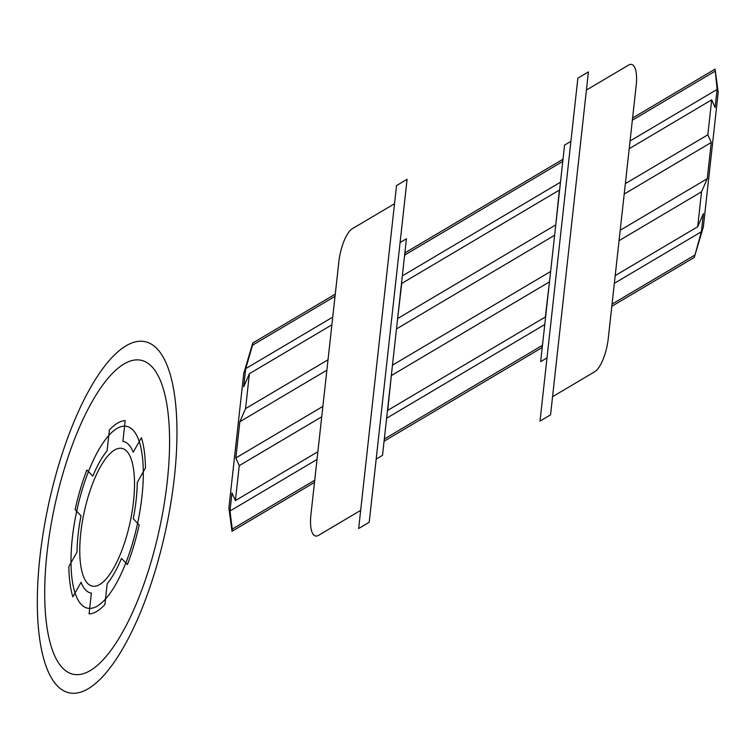 <?xml version="1.0" encoding="UTF-8"?>
<svg xmlns="http://www.w3.org/2000/svg" width="756" height="756" viewBox="0 0 756 756"><rect width="100%" height="100%" fill="white"/><g stroke="black" fill="none" stroke-linecap="round" stroke-linejoin="round"><path stroke-width="1.13" d="M562.426 164.61L562.757 159.384L405.121 252.759L404.271 258.297M555.424 227.972L559.364 190.077L401.738 283.453L397.278 321.65M549.82 278.775L545.35 316.981L387.724 410.357L391.665 372.462M542.827 342.137L541.967 347.675L384.341 441.05L384.672 435.825M400.094 242.544L406.426 238.792L382.517 455.329L376.186 459.072M335.031 296.324L252.551 345.18L252.797 342.997L335.277 294.131M332.735 317.114L245.691 368.673L243.697 386.788L249.404 373.691L245.549 408.627L328.028 359.771M331.884 324.834L249.404 373.691M326.885 370.166L239.841 421.735L235.834 457.956L239.255 465.649L321.735 416.792M322.878 406.397L235.834 457.956M317.879 451.729L235.399 500.585L231.979 492.903L229.985 511.009L232.253 529.096L314.732 480.24M317.029 459.45L229.985 511.009M314.487 482.422L232.007 531.288L232.253 529.096M232.007 531.288L228.888 507.994L243.744 373.502L252.797 342.997M239.841 421.735L245.549 408.627M245.691 368.673L252.551 345.18M235.399 500.585L239.255 465.649M394.528 203.733L352.353 228.709A28.18 9.403 102.2 0 0 338.839 261.86L310.924 514.704A28.18 9.403 102.2 0 0 318.493 535.361L360.669 510.376M402.617 219.675L369.211 522.283L358.665 528.529L396.531 185.57L407.078 179.323L402.617 219.675M377.745 444.953L398.535 256.662M548.554 343.772L569.344 155.481M402.324 275.893L560.48 182.205M386.609 418.229L544.764 324.541M396.465 328.945L554.62 235.258M397.883 318.399L555.509 225.023M404.885 254.942L562.511 161.567M384.577 438.858L542.203 345.483M391.589 375.411L549.215 282.035M392.468 365.167L550.623 271.489M577.877 78.142L588.423 71.905L550.557 414.855L540.02 421.101L577.877 78.142M552.57 396.702L594.736 371.716A28.18 9.403 102.2 0 0 608.249 338.575L636.165 85.73A28.18 9.403 102.2 0 0 628.595 65.073L586.42 90.058M39.926 557.077A179.644 59.97 102.2 0 0 124.353 645.86A179.644 59.97 102.2 0 0 157.144 348.847A179.644 59.97 102.2 0 0 39.926 557.077M47.042 552.863A160.622 53.619 102.2 0 0 122.538 632.243A160.622 53.619 102.2 0 0 151.852 366.679A160.622 53.619 102.2 0 0 47.042 552.863M718.2 92.44L703.354 226.932L694.292 257.437L701.398 231.752L703.401 213.646L697.684 226.743L701.54 191.797L707.257 178.699L711.254 142.478L707.833 134.785L711.689 99.839L715.11 107.532L717.113 89.416L715.082 69.146L718.2 92.44M612.058 304.11L694.537 255.254M611.812 306.293L694.292 257.437M614.354 283.32L701.398 231.752M615.204 275.6L697.684 226.743M619.06 240.654L701.54 191.797M620.213 230.259L707.257 178.699M624.21 194.037L711.254 142.478M625.354 183.642L707.833 134.785M629.219 148.696L711.689 99.839M630.069 140.985L717.113 89.416M632.602 118.002L715.082 69.146M632.366 120.195L714.845 71.338M105.434 599.697L104.895 604.535A98.63 32.924 102.2 0 1 89.085 613.91L91.382 593.11A77.49 25.865 102.2 0 1 81.081 582.29L72.878 596.862A98.63 32.924 102.2 0 1 68.824 566.603L77.036 552.031A77.49 25.865 102.2 0 1 81.034 515.8L75.118 509.591A98.63 32.924 102.2 0 1 86.883 469.958L88.452 471.612A92.988 31.043 102.2 0 0 89.69 608.391A92.988 31.043 102.2 0 0 143.281 471.791A92.988 31.043 102.2 0 0 88.452 471.612L92.799 476.176A77.49 25.865 102.2 0 1 107.097 450.784L109.384 429.994A98.63 32.924 102.2 0 1 125.203 420.62L122.907 441.409A77.49 25.865 102.2 0 1 133.207 452.239L141.41 437.667A98.63 32.924 102.2 0 1 145.464 467.917L137.252 482.498A77.49 25.865 102.2 0 1 133.254 518.72L139.17 524.938A98.63 32.924 102.2 0 1 127.405 564.562L125.836 562.918A92.988 31.043 102.2 0 0 124.598 426.138A92.988 31.043 102.2 0 0 71.007 562.738A92.988 31.043 102.2 0 0 125.836 562.918L121.489 558.353A77.49 25.865 102.2 0 1 107.191 583.745L105.434 599.697M80.788 532.876A70.45 23.512 102.2 0 0 113.891 567.69A70.45 23.512 102.2 0 0 126.753 451.219A70.45 23.512 102.2 0 0 80.788 532.876M546.994 357.89L540.672 361.642L564.571 145.105L570.903 141.363"/></g></svg>
